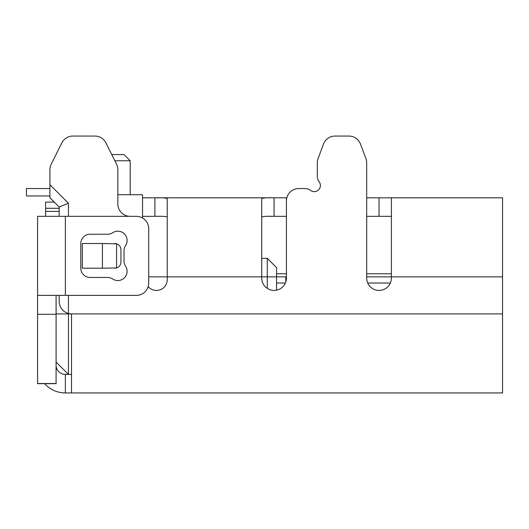 <?xml version="1.0" encoding="UTF-8"?>
<svg xmlns="http://www.w3.org/2000/svg" width="529" height="529" viewBox="0 0 529 529"><rect width="100%" height="100%" fill="white"/><g stroke="black" fill="none" stroke-linecap="round" stroke-linejoin="round"><path stroke-width="0.79" d="M56.087 295.374L56.087 383.677L37.566 383.677L37.566 216.335L136.37 216.335A12.352 12.352 0 0 1 148.715 228.687L148.715 283.028A12.352 12.352 0 0 1 136.37 295.374L37.566 295.374M366.696 276.852L391.4 276.852L391.4 278.082A12.352 12.352 0 0 1 379.048 290.434A12.352 12.352 0 0 1 366.696 278.082L366.696 162.919A12.352 12.352 0 0 0 365.916 158.594L360.487 144.08A12.352 12.352 0 0 0 348.922 136.059L335.075 136.059A12.352 12.352 0 0 0 323.503 144.08L318.081 158.594A12.352 12.352 0 0 0 317.294 162.919L317.294 176.197A9.264 9.264 0 0 0 319.152 181.751A6.176 6.176 0 0 1 310.503 190.4A9.264 9.264 0 0 0 304.949 188.549L298.773 188.549A12.352 12.352 0 0 0 286.42 200.894L286.42 278.082A12.352 12.352 0 0 1 274.068 290.434A12.352 12.352 0 0 1 261.723 278.082L261.723 198.778C262.437 197.925 266.556 197.601 274.068 197.806L286.42 197.806L286.42 216.335L274.068 216.335C266.543 216.176 262.43 216.421 261.723 217.075L261.782 216.936M167.243 217.075C166.536 216.421 162.423 216.176 154.891 216.335L154.891 197.806C162.416 197.601 166.529 197.925 167.243 198.778L167.243 279.629A10.805 10.805 0 0 1 148.186 286.606M130.194 216.335A12.352 12.352 0 0 1 117.841 203.982L117.841 169.71A12.352 12.352 0 0 0 116.545 164.202L105.919 142.896A12.352 12.352 0 0 0 94.87 136.059L72.89 136.059A12.352 12.352 0 0 0 61.833 142.896L51.214 164.202A12.352 12.352 0 0 0 49.918 169.71L49.918 184.707L68.439 203.235L68.439 216.335M68.439 295.374L68.439 313.512A12.352 12.352 0 0 0 71.527 313.902L71.527 392.941L65.351 392.941A27.786 27.786 0 0 1 44.641 383.677M502.55 276.852L391.4 276.852L391.4 197.806L502.55 197.806L502.55 392.941L71.527 392.941M102.414 243.505L82.332 243.505L82.332 268.203L102.414 268.203L102.414 243.505L116.578 243.783A6.176 6.176 0 0 0 114.753 243.505M114.753 268.203A6.176 6.176 0 0 0 120.929 262.027L120.929 249.681A6.176 6.176 0 0 0 116.578 243.783L116.578 267.932L102.414 268.203M286.811 197.806L286.42 197.806M391.4 216.335L366.696 216.335L366.696 273.764L391.4 273.764M391.4 197.806L366.696 197.806L366.696 162.919M269.902 197.806L142.539 197.806M59.175 216.335L59.175 207.07L49.918 197.806L49.918 184.707M56.087 313.902L68.439 313.902L68.439 313.512C62.673 311.601 59.585 307.613 59.175 301.55L59.175 295.374M71.527 374.42L65.351 374.42L65.351 392.941M61.833 142.896L51.214 164.202M94.87 136.059L72.89 136.059M114.826 160.756L130.194 160.756L124.017 154.58L111.751 154.58L105.919 142.896M274.068 216.335L269.737 216.335L274.068 216.335L274.068 197.806M304.949 188.549L298.773 188.549M317.294 162.919L317.294 176.197M323.503 144.08L318.081 158.594M348.922 136.059L335.075 136.059M365.916 158.594L360.487 144.08M154.891 216.335L142.539 216.335M56.087 365.155A9.264 9.264 0 0 0 65.351 374.42M107.599 277.467A9.264 9.264 0 0 1 112.723 279.014A9.264 9.264 0 0 0 125.558 266.173A9.264 9.264 0 0 1 124.017 261.055L124.017 250.66A9.264 9.264 0 0 1 125.558 245.535A9.264 9.264 0 0 0 112.723 232.7A9.264 9.264 0 0 1 107.599 234.241L90.056 234.241A9.264 9.264 0 0 0 80.792 243.505L80.792 268.203A9.264 9.264 0 0 0 90.056 277.467L107.599 277.467M59.175 207.07L68.439 203.235M286.42 273.764L276.541 273.764M267.277 288.398L267.277 258.324L276.541 267.588L276.541 276.852L286.42 276.852M390.369 283.028L367.728 283.028M148.715 276.852L276.541 276.852L276.541 290.183M142.539 217.988L142.539 194.718L117.841 194.718M59.175 211.395L45.593 211.395L45.593 202.131L54.236 202.131M45.593 216.335L45.593 211.395M196.576 313.902L68.439 313.902L68.439 374.42L56.087 362.067M59.175 208.307L45.593 208.307M267.277 258.324L261.723 258.324M285.389 283.028L276.541 283.028M49.918 188.549L26.45 188.549L26.45 195.955L49.918 195.955M71.527 313.902L502.55 313.902M379.048 216.335L379.048 197.806M56.087 314.286L37.566 314.286M56.087 383.538L37.566 383.538M65.351 216.335L65.351 295.374M285.805 276.852L285.805 281.944M130.194 160.756L130.194 194.718"/></g></svg>
